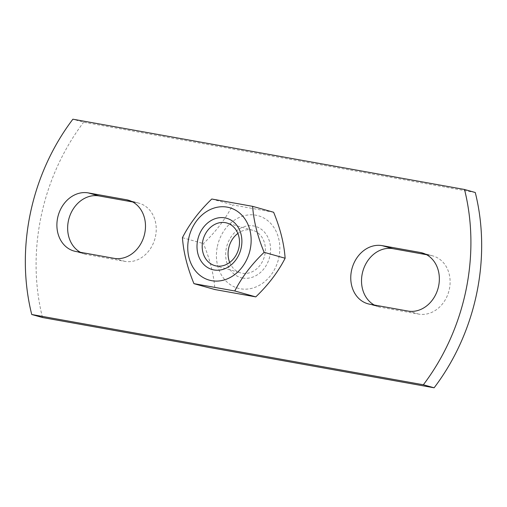 <?xml version="1.0" encoding="UTF-8"?>
<svg xmlns="http://www.w3.org/2000/svg" width="507" height="507" viewBox="0 0 507 507"><rect width="100%" height="100%" fill="white"/><g stroke="black" fill="none" stroke-linecap="round" stroke-linejoin="round"><path stroke-width="0.38" stroke-dasharray="2.54 1.9" d="M229.703 262.455A22.131 18.347 -74.3 0 0 240.73 272.899A22.131 18.347 -74.3 0 0 242.162 273.229A22.131 18.347 -74.3 0 0 264.61 255.718A22.131 18.347 -74.3 0 0 252.746 230.298A22.131 18.347 -74.3 0 0 251.282 229.956A22.131 18.347 -74.3 0 0 237.865 233.448M242.638 278.026A26.637 22.086 -74.3 0 0 269.718 242.352A26.637 22.086 -74.3 0 0 232.016 235.584A26.637 22.086 -74.3 0 0 242.638 278.026M273.622 212.256L232.776 204.929C225.799 218.599 216.02 231.484 203.434 243.575C210.075 259.692 213.91 275.016 214.943 289.554M217.376 246.472A37.626 31.193 105.7 0 1 270.212 222.89A37.626 31.193 105.7 0 1 256.783 286.601A37.626 31.193 105.7 0 1 217.376 246.472M182.438 237.669L203.434 243.575M211.78 199.017L232.776 204.929M374.299 305.03A29.97 24.843 -74.3 0 0 378.647 306.811A29.97 24.843 -74.3 0 0 380.592 307.255L418.687 314.093A29.97 24.843 -74.3 0 0 449.082 290.365A29.97 24.843 -74.3 0 0 432.978 255.953A29.97 24.843 -74.3 0 0 431.032 255.503L426.577 254.704M80.423 252.296A29.97 24.843 -74.3 0 0 84.777 254.077A29.97 24.843 -74.3 0 0 86.722 254.52L124.817 261.358A29.97 24.843 -74.3 0 0 155.212 237.631A29.97 24.843 -74.3 0 0 139.102 203.218A29.97 24.843 -74.3 0 0 137.163 202.768L132.701 201.97M475.268 192.502L83.642 122.231L72.888 119.202M42.487 317.521A199.783 165.631 105.7 0 1 83.642 122.231M369.837 304.232L380.592 307.255M424.118 253.557L431.032 255.503M407.932 311.064L418.687 314.093M130.242 200.823L137.163 202.768M114.062 258.336L124.817 261.358M75.968 251.497L86.722 254.52M252.72 230.286L226.838 223.004M214.848 265.617L240.73 272.899M367.898 303.782L378.647 306.811M422.223 252.923L432.978 255.953M128.353 200.189L139.102 203.218M74.022 251.047L84.777 254.077"/><path stroke-width="0.76" d="M225.406 222.674A22.131 18.347 105.7 0 1 226.844 223.004A22.131 18.347 105.7 0 1 238.505 249.298A22.131 18.347 105.7 0 1 214.822 265.611A22.131 18.347 105.7 0 1 202.958 240.185A22.131 18.347 105.7 0 1 225.406 222.674M224.931 217.877A26.637 22.086 -74.3 0 0 197.85 253.557A26.637 22.086 -74.3 0 0 235.552 260.319A26.637 22.086 -74.3 0 0 224.931 217.877M237.865 233.448A22.131 18.347 -74.3 0 0 229.703 262.455M188.699 238.398A37.626 31.193 -74.3 0 0 228.106 278.527A37.626 31.193 -74.3 0 0 241.528 214.822A37.626 31.193 -74.3 0 0 188.699 238.398M211.78 199.017L252.625 206.349C253.658 220.887 257.493 236.211 264.134 252.328C251.548 264.42 241.769 277.304 234.792 290.974L193.947 283.647C187.305 267.531 183.471 252.207 182.438 237.669C189.415 223.999 199.194 211.115 211.78 199.017M193.947 283.647L214.943 289.554L255.788 296.887C268.374 284.788 278.153 271.91 285.13 258.234C284.097 243.696 280.263 228.372 273.622 212.256L252.625 206.349M234.792 290.974L255.788 296.887M264.134 252.328L285.13 258.234M423.358 384.769A199.783 165.631 -74.3 0 0 464.513 189.479L475.268 192.502A199.783 165.631 105.7 0 1 434.112 387.798L423.358 384.769L31.732 314.498L42.487 317.521L434.112 387.798M31.732 314.498A199.783 165.631 -74.3 0 1 72.888 119.202L464.513 189.479M126.408 199.745A29.97 24.843 105.7 0 1 128.353 200.189A29.97 24.843 105.7 0 1 144.457 234.608A29.97 24.843 105.7 0 1 114.062 258.336L75.968 251.497A29.97 24.843 105.7 0 1 74.022 251.047A29.97 24.843 105.7 0 1 57.918 216.635A29.97 24.843 105.7 0 1 88.313 192.907L126.408 199.745L130.242 200.823M369.837 304.232A29.97 24.843 105.7 0 1 367.892 303.782A29.97 24.843 105.7 0 1 351.788 269.369A29.97 24.843 105.7 0 1 382.183 245.642L420.278 252.48A29.97 24.843 105.7 0 1 422.223 252.923A29.97 24.843 105.7 0 1 438.327 287.336A29.97 24.843 105.7 0 1 407.932 311.064L369.837 304.232M426.577 254.704L392.938 248.664A29.97 24.843 -74.3 0 0 363.329 269.673A29.97 24.843 -74.3 0 0 374.299 305.03M132.701 201.97L99.068 195.936A29.97 24.843 -74.3 0 0 69.453 216.939A29.97 24.843 -74.3 0 0 80.423 252.296M382.183 245.642L392.938 248.664M420.278 252.48L424.118 253.557M88.313 192.907L99.068 195.936"/></g></svg>

